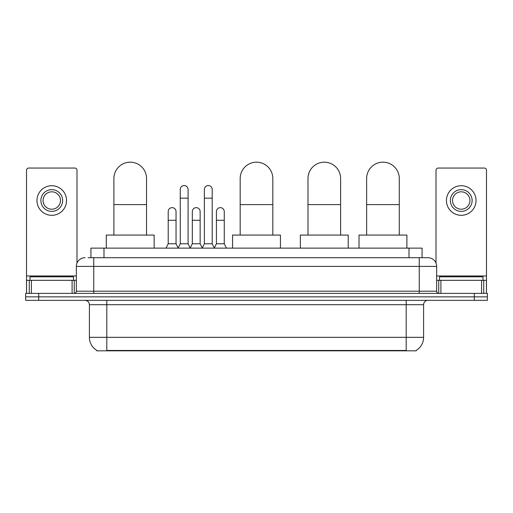 <?xml version="1.0" encoding="UTF-8"?>
<svg xmlns="http://www.w3.org/2000/svg" width="513" height="513" viewBox="0 0 513 513"><rect width="100%" height="100%" fill="white"/><g stroke="black" fill="none" stroke-linecap="round" stroke-linejoin="round"><path stroke-width="0.77" d="M88.095 257.699L93.751 257.699L88.095 257.699L90.929 257.699L90.929 248.125L422.071 248.125L422.071 257.699M416.203 350.392L416.203 350.821L96.797 350.821L96.797 350.392M96.925 350.469A15.23 15.23 0 0 1 89.403 337.33L106.807 337.33L106.807 350.469L406.193 350.469L406.193 337.33L423.597 337.33L423.597 304.696A4.354 4.354 0 0 1 427.951 300.342M89.403 337.33L89.403 304.696C89.14 302.048 87.691 300.599 85.049 300.342M416.075 350.469A15.23 15.23 0 0 0 423.597 337.33M38.706 293.378L487.35 293.378L487.35 296.86L25.65 296.86L25.65 300.342L38.706 300.342L38.706 296.86L25.65 296.86L25.65 293.378L38.706 293.378L38.706 296.86L487.35 296.86L487.35 300.342L38.706 300.342M85.049 257.699A8.702 8.702 0 0 0 76.347 266.401L76.347 291.204A2.174 2.174 0 0 1 74.167 293.378M427.951 257.699L419.249 257.699L427.951 257.699A8.702 8.702 0 0 1 436.653 266.401L436.653 291.204C436.781 292.525 437.506 293.25 438.833 293.378M436.653 266.401L93.751 266.401L93.751 257.699L419.249 257.699L419.249 291.204L436.653 291.204M73.519 280.322L73.519 276.84L30.004 276.84L30.004 280.322M72.102 293.378L72.102 280.322L31.415 280.322L31.415 293.378M77.001 263.092L77.001 170.233A2.174 2.174 0 0 0 74.821 168.052L28.696 168.052A2.174 2.174 0 0 0 26.522 170.233L26.522 280.322L31.415 280.322M72.102 280.322L76.347 280.322M26.522 293.378L26.522 280.322M51.762 189.637A10.882 10.882 0 0 0 40.88 200.519A10.882 10.882 0 0 0 51.762 211.394A10.882 10.882 0 0 0 62.637 200.519A10.882 10.882 0 0 0 51.762 189.637M51.762 191.817A8.702 8.702 0 0 0 43.054 200.519A8.702 8.702 0 0 0 51.762 209.221A8.702 8.702 0 0 0 60.463 200.519A8.702 8.702 0 0 0 51.762 191.817M51.762 215.313A14.794 14.794 0 0 0 66.555 200.519A14.794 14.794 0 0 0 51.762 185.719A14.794 14.794 0 0 0 36.962 200.519A14.794 14.794 0 0 0 51.762 215.313M482.996 280.322L482.996 276.84L439.481 276.84L439.481 280.322M113.899 235.069L113.899 178.498A16.32 16.32 0 0 1 130.219 162.179A16.32 16.32 0 0 1 146.538 178.498A16.32 16.32 0 0 0 130.219 162.179M146.538 235.069L146.538 178.498M154.15 248.125L154.15 235.069L106.287 235.069L106.287 248.125M240.18 235.069L240.18 178.498A16.32 16.32 0 0 1 256.5 162.179A16.32 16.32 0 0 1 272.82 178.498A16.32 16.32 0 0 0 256.5 162.179M272.82 235.069L272.82 178.498M280.431 248.125L280.431 235.069L232.569 235.069L232.569 248.125M307.98 235.069L307.98 178.498A16.32 16.32 0 0 1 324.299 162.179A16.32 16.32 0 0 1 340.613 178.498A16.32 16.32 0 0 0 324.299 162.179M340.613 235.069L340.613 178.498M348.231 248.125L348.231 235.069L300.361 235.069L300.361 248.125M366.635 235.069L366.635 178.498A16.32 16.32 0 0 1 382.954 162.179A16.32 16.32 0 0 1 399.274 178.498A16.32 16.32 0 0 0 382.954 162.179M399.274 235.069L399.274 178.498M406.892 248.125L406.892 235.069L359.023 235.069L359.023 248.125M178.088 248.125L180.262 243.771L188.091 243.771L190.272 248.125M188.091 243.771L188.091 189.464A3.918 3.918 0 0 0 184.18 185.546A3.918 3.918 0 0 1 184.424 185.559M180.262 243.771L180.262 198.165L188.091 198.165M180.262 198.165L180.262 189.464A3.918 3.918 0 0 1 184.18 185.546M202.193 248.125L204.366 243.771L212.202 243.771L214.376 248.125M212.202 243.771L212.202 189.464A3.918 3.918 0 0 0 208.284 185.546A3.918 3.918 0 0 1 208.528 185.559M204.366 243.771L204.366 198.165L212.202 198.165M204.366 198.165L204.366 189.464A3.918 3.918 0 0 1 208.284 185.546M166.032 248.125L168.206 243.771L176.042 243.771L178.152 247.991M176.042 243.771L176.042 211.568A3.918 3.918 0 0 0 172.368 207.662A3.918 3.918 0 0 1 176.042 211.568M168.206 243.771L168.206 220.276L176.042 220.276M168.206 220.276L168.206 211.568A3.918 3.918 0 0 1 172.368 207.662M190.201 247.991L192.317 243.771L200.147 243.771L202.257 247.991M200.147 243.771L200.147 211.568A3.918 3.918 0 0 0 196.479 207.662A3.918 3.918 0 0 1 200.147 211.568M192.317 243.771L192.317 220.276L200.147 220.276M192.317 220.276L192.317 211.568A3.918 3.918 0 0 1 196.479 207.662M214.312 247.991L216.422 243.771L224.258 243.771L226.432 248.125M224.258 243.771L224.258 211.568A3.918 3.918 0 0 0 220.584 207.662A3.918 3.918 0 0 1 224.258 211.568M216.422 243.771L216.422 220.276L224.258 220.276M216.422 220.276L216.422 211.568A3.918 3.918 0 0 1 220.584 207.662M481.585 293.378L481.585 280.322L440.898 280.322L440.898 293.378M486.478 293.378L486.478 280.322L486.478 293.378M481.585 280.322L486.478 280.322L486.478 170.233A2.174 2.174 0 0 0 484.304 168.052L438.179 168.052A2.174 2.174 0 0 0 435.999 170.233L435.999 263.092M436.653 280.322L440.898 280.322M461.238 189.637A10.882 10.882 0 0 0 450.363 200.519A10.882 10.882 0 0 0 461.238 211.394A10.882 10.882 0 0 0 472.12 200.519A10.882 10.882 0 0 0 461.238 189.637M461.238 191.817A8.702 8.702 0 0 0 452.537 200.519A8.702 8.702 0 0 0 461.238 209.221A8.702 8.702 0 0 0 469.946 200.519A8.702 8.702 0 0 0 461.238 191.817M461.238 215.313A14.794 14.794 0 0 0 476.038 200.519A14.794 14.794 0 0 0 461.238 185.719A14.794 14.794 0 0 0 446.445 200.519A14.794 14.794 0 0 0 461.238 215.313M404.456 350.821L404.456 350.392M108.544 350.821L108.544 350.392M103.985 257.699L103.985 248.125M409.015 257.699L409.015 248.125M406.193 300.342L406.193 304.696L89.403 304.696M423.597 304.696L406.193 304.696L406.193 337.33L106.807 337.33L106.807 300.342M474.294 300.342L474.294 293.378M93.751 293.378L93.751 266.401L76.347 266.401M76.347 291.204L419.249 291.204L419.249 293.378M76.347 275.975L26.522 275.975M74.244 280.322L74.244 293.378M26.554 280.322L26.554 293.378M29.273 293.378L29.273 280.322M113.899 204.61L146.538 204.61M240.18 204.61L272.82 204.61M307.98 204.61L340.613 204.61M366.635 204.61L399.274 204.61M486.478 275.975L436.653 275.975M486.446 293.378L486.446 280.322M483.727 280.322L483.727 293.378M438.756 293.378L438.756 280.322"/></g></svg>
